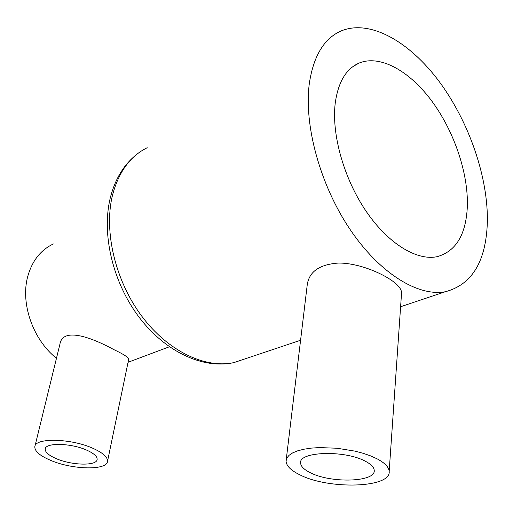 <?xml version="1.0" encoding="UTF-8"?>
<svg xmlns="http://www.w3.org/2000/svg" width="513" height="513" viewBox="0 0 513 513"><rect width="100%" height="100%" fill="white"/><g stroke="black" fill="none" stroke-linecap="round" stroke-linejoin="round"><path stroke-width="0.77" d="M310.378 472.742C304.049 469.626 300.791 466.375 300.605 462.989C298.521 451.517 344.851 449.869 365.397 461.258C371.053 464.227 373.996 467.253 374.227 470.338C375.869 482.201 330.923 483.464 310.378 472.742M377.081 458.814C384.808 462.938 388.841 467.112 389.181 471.344C391.355 488.094 328.75 489.735 300.015 474.903C290.961 470.511 286.312 465.9 286.062 461.059L286.805 458.096L289.011 455.345L292.647 452.902L297.643 450.837L303.863 449.228L311.147 448.125L319.272 447.58L337.047 448.234L354.951 451.132L363.217 453.319L370.675 455.91L377.081 458.814M389.181 471.344L401.589 292.57C401.307 288.742 397.658 284.452 390.643 279.713C378.126 271.371 356.657 263.015 338.663 263.041C319.368 264.362 308.877 271.775 307.184 285.286L286.241 459.603M56.494 458.744C48.812 455.454 45.061 452.209 45.24 449.003C45.394 442.501 70.865 443.027 86.466 450.036C93.77 453.287 97.335 456.423 97.149 459.443C96.88 466.041 72.089 465.496 56.494 458.744M92.725 448.221C102.85 452.761 107.781 457.121 107.525 461.302C107.108 470.575 72.577 469.799 50.755 460.411C39.892 455.8 34.583 451.222 34.833 446.682C35.012 437.589 70.884 438.326 92.725 448.221M128.622 359.6L128.68 359.299C128.609 357.478 123.723 354.271 114.014 349.693C93.347 338.362 62.708 326.146 59.893 344.287L34.948 446.207M56.468 358.279C32.787 339.644 20.09 302.76 27.926 275.827C32.428 260.412 40.937 249.78 53.448 243.931M309.371 83.189C313.507 56.289 323.793 39.007 340.228 31.338C369.213 18.449 409.342 41.335 439.231 81.586C469.158 122.049 488.267 177.37 487.35 222.206C486.061 261.476 472.031 284.664 445.278 291.756C418.012 296.815 379.37 273.243 349.629 228.785C319.894 184.404 303.677 124.486 309.371 83.189M467.337 206.572C466.022 234.601 455.993 251.293 437.249 256.647C416.954 261.066 388.226 243.79 366.083 211.215C343.947 178.678 331.475 134.496 335.207 103.363C338.099 82.163 346.083 68.723 359.158 63.048C380.409 54.359 409.938 71.256 432.145 101.51C454.377 131.879 468.42 173.497 467.337 206.572M246.304 358.44L233.89 362.601C205.296 368.77 168.117 351.392 141.774 316.188C115.444 281.028 103.709 231.895 112.341 195.876C118.375 172.349 129.994 156.292 147.205 147.706M300.605 462.989L300.727 461.931M45.24 449.003L45.324 448.657M107.525 461.302L128.68 359.299M139.061 152.605C124.787 162.98 115.162 178.242 110.173 198.377M359.158 63.048L353.066 66.485M445.278 291.756L400.608 306.729M300.58 340.254L233.89 362.601C202.911 369.443 165.128 351.597 139.151 317.291C113.129 282.9 101.497 235.108 110.103 198.691M169.367 346.782L128.064 362.287"/></g></svg>
